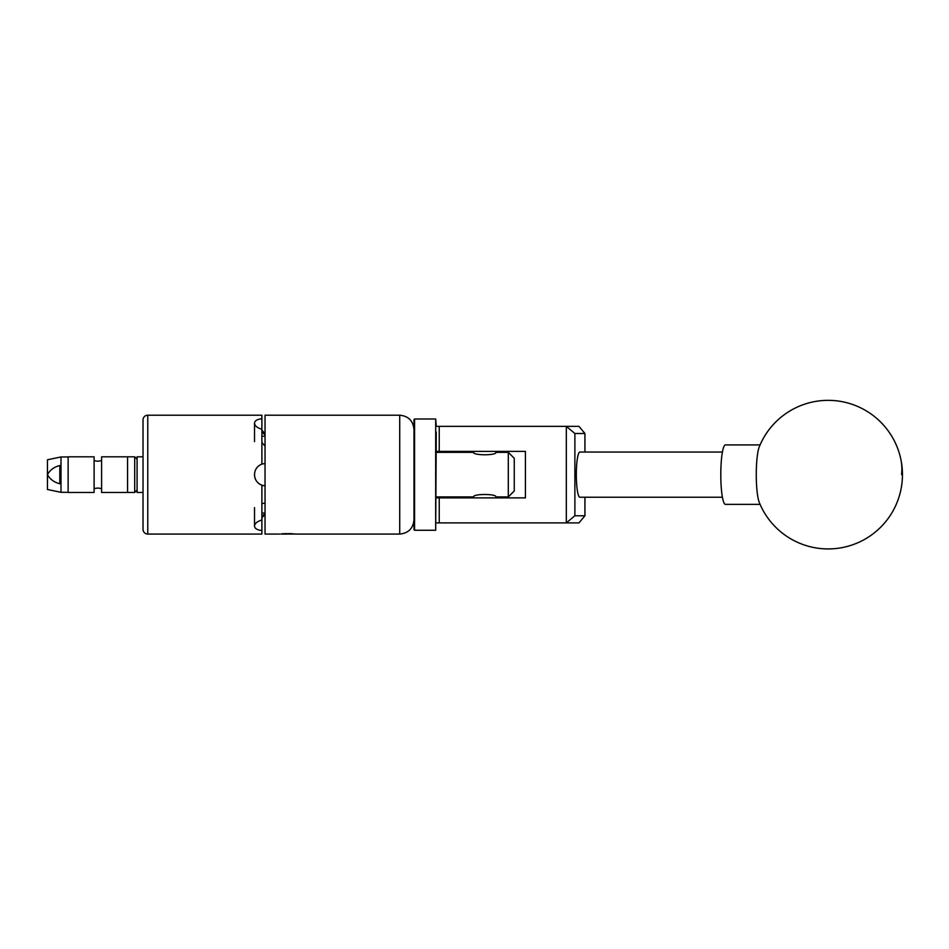 <?xml version="1.0" encoding="UTF-8"?>
<svg xmlns="http://www.w3.org/2000/svg" width="949" height="949" viewBox="0 0 949 949"><rect width="100%" height="100%" fill="white"/><g stroke="black" fill="none" stroke-linecap="round" stroke-linejoin="round"><path stroke-width="1.42" d="M436.267 432.103L435.674 530.266L435.674 419.007L436.267 426.374L578.997 426.374L584.928 433.503L574.88 433.503L574.88 515.77L584.928 515.77L584.928 497.217M584.928 515.77L578.997 522.899L436.267 522.899M436.267 497.869L525.426 497.869L525.426 451.392L436.267 451.392M566.316 522.899L566.316 426.374M439.245 426.374L439.245 451.392M439.245 497.869L439.245 522.899M584.928 452.044L584.928 433.503M574.88 433.503L566.399 426.457M566.399 522.804L574.88 515.77M758.204 498.735A29.716 4.65 90 0 0 759.236 502.329A74.295 74.295 0 0 0 849.972 545.663A74.295 74.295 0 0 0 828.169 400.348A74.295 74.295 0 0 0 759.236 446.943A29.716 4.65 90 0 0 757.148 457.252A29.716 4.65 90 0 0 758.204 498.735M760.078 444.915L725.439 444.915A29.716 4.65 90 0 0 721.667 457.252A29.716 4.65 90 0 0 721.299 488.166A29.716 4.65 90 0 0 725.439 504.358L760.078 504.358M413.978 529.672L413.978 419.6L414.583 419.007L414.583 530.266L413.978 529.672M722.426 452.044L579.863 452.044A22.586 3.535 -90 0 0 576.328 474.63A22.586 3.535 -90 0 0 579.863 497.217L722.426 497.217M143.026 529.317L143.026 492.46L137.083 492.46L137.083 456.801L143.026 456.801L143.026 419.956A4.757 4.757 0 0 1 147.771 415.199L147.771 534.073A4.757 4.757 0 0 1 143.026 529.317L143.026 419.956M47.45 489.494L47.45 459.779L60.997 456.955L60.997 492.317L47.45 489.494M59.811 465.52C54.176 466.932 50.06 469.969 47.45 474.63C50.072 479.304 54.188 482.341 59.811 483.753L59.811 465.52M68.138 456.955L60.997 456.955M68.138 492.317L60.997 492.317M101.59 460.49A10.771 10.771 0 0 1 94.105 460.49M101.59 488.782A10.771 10.771 0 0 0 94.105 488.782M68.138 456.801L94.105 456.801L94.105 492.46L68.138 492.46L68.138 456.801M134.699 456.801L127.569 456.801L127.569 492.46L101.59 492.46L101.59 456.801L127.569 456.801L127.569 492.46L134.699 492.46L134.699 456.801L137.083 459.186M137.083 490.087L134.699 492.46M295.471 534.038L281.723 534.073L294.071 533.872C296.242 534.133 296.242 534.133 294.071 533.872M514.251 490.977L508.308 496.92L508.308 452.353L514.251 458.296L514.251 490.977M473.717 497.869L473.551 496.92C472.851 493.682 496.683 493.694 495.983 496.92L508.308 496.92M508.308 452.353L495.983 452.353C496.683 455.579 472.875 455.591 473.551 452.353L436.267 452.353M495.983 496.92L495.829 497.869M436.267 496.92L473.551 496.92M263.763 514.631L261.888 517.312L265.044 514.311M261.888 519.091A3.571 3.571 0 0 1 265.044 515.556M254.522 507.632L254.522 526.043C254.771 523.397 257.226 521.381 261.888 520.016L261.888 485.176C257.25 483.278 254.795 479.803 254.522 474.749L254.522 474.512C254.771 469.494 257.226 466.018 261.888 464.097L261.888 429.245C257.25 427.904 254.795 425.887 254.522 423.218L254.522 423.1C254.771 420.727 257.226 419.268 261.888 418.711L261.888 415.199L147.771 415.199M261.888 520.016L261.888 534.073L147.771 534.073M261.888 530.562C257.25 530.005 254.795 528.546 254.522 526.161L254.522 526.043M291.889 533.623L281.924 533.789M295.708 534.073L399.719 534.073L399.719 415.199L265.044 415.199L265.044 534.073L279.54 534.073M261.888 418.711L261.888 429.245M261.888 503.575L265.044 503.124M254.522 474.749A11.056 11.056 0 0 0 265.044 485.793L262.778 485.449M262.778 463.824A11.056 11.056 0 0 0 261.888 464.097L265.044 463.48M265.044 436.113A11.056 5.528 0 0 0 261.888 436.421M254.522 423.218L254.522 441.629M261.888 512.851A11.056 5.528 180 0 0 265.044 513.16M261.888 442.507L265.044 446.125M265.044 434.962L261.888 431.961M285.602 533.552L280.785 534.073M901.55 474.63A74.295 59.502 -12.2 0 0 900.779 458.889M435.674 530.266L414.583 530.266M435.674 419.007L414.583 419.007M495.829 452.424L495.829 451.392M473.717 452.424L473.717 451.392M399.719 534.073C408.378 533.219 413.135 528.474 413.978 519.803M265.044 433.717L261.888 430.182M399.719 415.199C408.378 416.042 413.135 420.798 413.978 429.47"/></g></svg>

